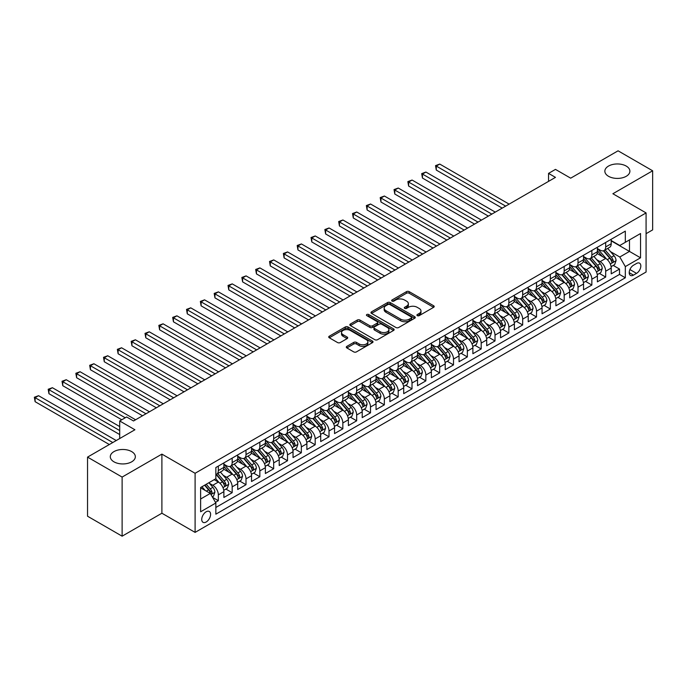 <?xml version="1.0" encoding="UTF-8"?>
<svg xmlns="http://www.w3.org/2000/svg" width="687" height="687" viewBox="0 0 687 687"><rect width="100%" height="100%" fill="white"/><g stroke="black" fill="none" stroke-linecap="round" stroke-linejoin="round"><path stroke-width="1.03" d="M417.31 315.651A1.348 0.773 0 0 0 419.207 315.651L433.634 307.321A1.924 1.108 0 0 0 434.201 306.531A1.924 1.108 0 0 0 433.634 305.749L409.194 291.64A1.924 1.108 0 0 0 406.481 291.64L392.054 299.97A1.348 0.773 0 0 0 391.659 300.52A1.348 0.773 0 0 0 392.054 301.069A1.348 0.773 0 0 0 393.952 301.069L395.815 299.987A6.149 3.547 0 0 1 404.506 299.987L406.549 301.164A6.149 3.547 0 0 1 408.344 303.671A6.149 3.547 0 0 1 406.549 306.179L404.677 307.261A1.348 0.773 0 0 0 404.282 307.81A1.348 0.773 0 0 0 404.677 308.36A1.348 0.773 0 0 0 406.584 308.36L408.447 307.278A6.149 3.547 0 0 1 417.138 307.278L419.173 308.454A6.149 3.547 0 0 1 420.976 310.962A6.149 3.547 0 0 1 419.173 313.47L417.31 314.552A1.348 0.773 0 0 0 416.915 315.101A1.348 0.773 0 0 0 417.31 315.651L417.31 314.552M131.672 451.599A12.521 7.231 0 0 0 118.027 450.037A12.521 7.231 0 0 0 110.298 456.709A12.521 7.231 0 0 0 113.965 461.827A12.521 7.231 0 0 0 127.61 463.39A12.521 7.231 0 0 0 135.339 456.709A12.521 7.231 0 0 0 131.672 451.599M626.226 166.074A12.521 7.231 0 0 0 612.581 164.502A12.521 7.231 0 0 0 604.852 171.183A12.521 7.231 0 0 0 608.519 176.293A12.521 7.231 0 0 0 622.164 177.864A12.521 7.231 0 0 0 629.893 171.183A12.521 7.231 0 0 0 626.226 166.074M206.169 522.008A6.26 3.615 120 0 0 210.256 516.487A6.26 3.615 120 0 0 209.295 511.472A6.26 3.615 120 0 0 206.169 511.781A6.26 3.615 120 0 0 202.072 517.302A6.26 3.615 120 0 0 203.034 522.318A6.26 3.615 120 0 0 206.169 522.008M346.866 346.36A1.924 1.108 0 0 0 346.308 347.141A1.924 1.108 0 0 0 346.866 347.931L353.728 351.89A1.924 1.108 0 0 0 356.441 351.89L372.466 342.633A1.924 1.108 0 0 0 373.024 341.851A1.924 1.108 0 0 0 372.466 341.07L348.026 326.96A1.924 1.108 0 0 0 345.303 326.96L329.279 336.209A1.924 1.108 0 0 0 328.721 336.991A1.924 1.108 0 0 0 329.279 337.772L337.566 342.555A1.924 1.108 0 0 0 340.28 342.555L347.141 338.597A1.924 1.108 0 0 0 347.699 337.815A1.924 1.108 0 0 0 347.141 337.034L343.028 334.663A5.135 2.963 0 0 1 341.525 332.56A5.135 2.963 0 0 1 344.702 329.82A5.135 2.963 0 0 1 350.293 330.464L366.386 339.756A5.135 2.963 0 0 1 367.888 341.851A5.135 2.963 0 0 1 364.72 344.591A5.135 2.963 0 0 1 359.121 343.947L356.441 342.401A1.924 1.108 0 0 0 353.728 342.401L346.866 346.36L346.866 347.931M646.081 233.683L652.65 229.887L652.65 170.788L618.068 150.814L570.682 178.173L555.465 169.388L548.552 173.382L555.465 177.375L133.536 420.968L126.623 416.975L119.701 420.968L119.701 438.546M122.123 477.079L122.123 536.186L161.9 513.223L161.9 454.116L122.123 477.079L87.541 457.113L134.918 429.761L119.701 420.968M161.9 454.116L195.099 473.283L646.081 212.918L646.081 272.018L195.099 532.391L195.099 473.283M652.65 170.788L612.881 193.743L646.081 212.918M395.952 327.51A1.924 1.108 0 0 0 398.675 327.51L414.69 318.253A1.924 1.108 0 0 0 415.257 317.471A1.924 1.108 0 0 0 414.69 316.69L390.25 302.572A1.924 1.108 0 0 0 387.537 302.572L371.512 311.829A1.924 1.108 0 0 0 370.954 312.611A1.924 1.108 0 0 0 371.512 313.392L395.952 327.51M367.365 315.943A1.348 0.773 0 0 1 368.73 316.132L393.557 330.464L377.558 339.696A1.924 1.108 0 0 1 374.836 339.696L350.396 325.586L357.257 321.653L357.257 320.056L350.396 324.015A1.924 1.108 0 0 0 349.838 324.805A1.924 1.108 0 0 0 350.396 325.586L350.396 324.015M357.257 321.653A1.924 1.108 0 0 1 359.971 321.653L359.971 320.056A1.924 1.108 0 0 0 357.257 320.056M359.971 320.056L369.881 325.784A1.924 1.108 0 0 0 372.603 325.784L377.146 323.156A1.924 1.108 0 0 0 377.713 322.375A1.924 1.108 0 0 0 377.146 321.585L366.832 315.625A1.348 0.773 0 0 1 366.437 315.084A1.348 0.773 0 0 1 367.262 314.363A1.348 0.773 0 0 1 368.73 314.534L393.582 328.875A1.924 1.108 0 0 1 394.14 329.666A1.924 1.108 0 0 1 393.582 330.447L393.582 328.875M122.123 536.186L87.541 516.212L87.541 457.113M215.469 502.343L218.337 500.686L212.601 497.371M209.329 483.262L212.807 485.262A7.823 4.517 60 0 1 218.337 494.855L223.876 491.66L223.876 497.482L232.172 492.691L225.877 489.058M223.163 475.275L226.641 477.276A7.823 4.517 60 0 1 232.172 486.868L237.711 483.665L237.711 489.496L246.006 484.704L239.711 481.072M236.998 467.289L240.476 469.29A7.823 4.517 60 0 1 246.006 478.873L251.536 475.679L251.536 481.51L259.841 476.718L253.546 473.085M250.832 459.302L254.31 461.303A7.823 4.517 60 0 1 259.841 470.887L265.371 467.692L265.371 473.523L273.675 468.732L267.38 465.099M264.667 451.316L268.145 453.317A7.823 4.517 60 0 1 273.675 462.901L279.205 459.706L279.205 465.537L287.51 460.745L281.215 457.113M278.501 443.33L281.971 445.331A7.823 4.517 60 0 1 287.51 454.914L293.04 451.72L293.04 457.551L301.344 452.759L295.049 449.126M292.336 435.343L295.805 437.344A7.823 4.517 60 0 1 301.344 446.928L306.874 443.733L306.874 449.564L315.178 444.772L308.884 441.14M306.17 427.357L309.639 429.358A7.823 4.517 60 0 1 315.178 438.941L320.709 435.747L320.709 441.578L329.013 436.786L322.718 433.154M320.005 419.371L323.474 421.371A7.823 4.517 60 0 1 329.013 430.955L334.543 427.761L334.543 433.591L342.839 428.8L336.553 425.167M333.839 411.376L337.308 413.385A7.823 4.517 60 0 1 342.839 422.969L348.378 419.774L348.378 425.605L356.673 420.813L350.379 417.181M347.674 403.389L351.143 405.399A7.823 4.517 60 0 1 356.673 414.982L362.212 411.788L362.212 417.619L370.508 412.827L364.213 409.194M361.499 395.403L364.977 397.412A7.823 4.517 60 0 1 370.508 406.996L376.047 403.801L376.047 409.632L384.342 404.841L378.048 401.208M375.334 387.416L378.812 389.426A7.823 4.517 60 0 1 384.342 399.01L389.881 395.815L389.881 401.646L398.177 396.854L391.882 393.222M389.168 379.43L392.646 381.44A7.823 4.517 60 0 1 398.177 391.023L403.716 387.829L403.716 393.66L412.011 388.868L405.716 385.235M403.003 371.444L406.481 373.453A7.823 4.517 60 0 1 412.011 383.037L417.541 379.842L417.541 385.673L425.846 380.881L419.551 377.249M416.837 363.457L420.315 365.467A7.823 4.517 60 0 1 425.846 375.05L431.376 371.856L431.376 377.687L439.68 372.895L433.385 369.254M430.672 355.471L434.15 357.48A7.823 4.517 60 0 1 439.68 367.064L445.21 363.87L445.21 369.7L453.514 364.909L447.22 361.268M444.506 347.485L447.976 349.494A7.823 4.517 60 0 1 453.514 359.078L459.045 355.883L459.045 361.714L467.349 356.922L461.054 353.281M458.341 339.498L461.81 341.499A7.823 4.517 60 0 1 467.349 351.091L472.879 347.897L472.879 353.728L481.183 348.927L474.889 345.295M472.175 331.512L475.644 333.513A7.823 4.517 60 0 1 481.183 343.105L486.714 339.902L486.714 345.733L495.018 340.941L488.723 337.308M486.01 323.525L489.479 325.526A7.823 4.517 60 0 1 495.018 335.11L500.548 331.915L500.548 337.746L508.852 332.955L502.558 329.322M499.844 315.539L503.313 317.54A7.823 4.517 60 0 1 508.852 327.124L514.383 323.929L514.383 329.76L522.678 324.968L516.384 321.336M513.678 307.553L517.148 309.554A7.823 4.517 60 0 1 522.678 319.137L528.217 315.943L528.217 321.774L536.513 316.982L530.218 313.349M527.513 299.566L530.982 301.567A7.823 4.517 60 0 1 536.513 311.151L542.052 307.956L542.052 313.787L550.347 308.995L544.052 305.363M541.339 291.58L544.817 293.581A7.823 4.517 60 0 1 550.347 303.165L555.886 299.97L555.886 305.801L564.182 301.009L557.887 297.377M555.173 283.594L558.651 285.594A7.823 4.517 60 0 1 564.182 295.178L569.721 291.984L569.721 297.815L578.016 293.023L571.721 289.39M569.008 275.607L572.486 277.608A7.823 4.517 60 0 1 578.016 287.192L583.546 283.997L583.546 289.828L591.851 285.036L585.556 281.404M582.842 267.612L586.32 269.622A7.823 4.517 60 0 1 591.851 279.205L597.381 276.011L597.381 281.842L605.685 277.05L605.685 271.219A7.823 4.517 -120 0 0 600.155 261.635L596.677 259.626M599.39 273.417L605.685 277.05M223.876 491.66A7.823 4.517 -120 0 0 218.337 482.068L214.189 479.672M237.711 483.665A7.823 4.517 -120 0 0 232.172 474.082L223.618 469.144M251.536 475.679A7.823 4.517 -120 0 0 246.006 466.095L237.453 461.157M265.371 467.692A7.823 4.517 -120 0 0 259.841 458.109L251.287 453.171M279.205 459.706A7.823 4.517 -120 0 0 273.675 450.122L265.122 445.185M293.04 451.72A7.823 4.517 -120 0 0 287.51 442.136L278.956 437.198M306.874 443.733A7.823 4.517 -120 0 0 301.344 434.15L292.782 429.212M320.709 435.747A7.823 4.517 -120 0 0 315.178 426.163L306.617 421.225M334.543 427.761A7.823 4.517 -120 0 0 329.013 418.177L320.451 413.239M348.378 419.774A7.823 4.517 -120 0 0 342.839 410.191L334.286 405.253M362.212 411.788A7.823 4.517 -120 0 0 356.673 402.204L348.12 397.266M376.047 403.801A7.823 4.517 -120 0 0 370.508 394.218L361.955 389.28M389.881 395.815A7.823 4.517 -120 0 0 384.342 386.231L375.789 381.294M403.716 387.829A7.823 4.517 -120 0 0 398.177 378.245L389.623 373.307M417.541 379.842A7.823 4.517 -120 0 0 412.011 370.259L403.458 365.321M431.376 371.856A7.823 4.517 -120 0 0 425.846 362.272L417.292 357.326M445.21 363.87A7.823 4.517 -120 0 0 439.68 354.286L431.127 349.339M459.045 355.883A7.823 4.517 -120 0 0 453.514 346.3L444.961 341.353M472.879 347.897A7.823 4.517 -120 0 0 467.349 338.305L458.796 333.367M486.714 339.902A7.823 4.517 -120 0 0 481.183 330.318L472.622 325.38M500.548 331.915A7.823 4.517 -120 0 0 495.018 322.332L486.456 317.394M514.383 323.929A7.823 4.517 -120 0 0 508.852 314.345L500.291 309.408M528.217 315.943A7.823 4.517 -120 0 0 522.678 306.359L514.125 301.421M542.052 307.956A7.823 4.517 -120 0 0 536.513 298.373L527.959 293.435M555.886 299.97A7.823 4.517 -120 0 0 550.347 290.386L541.794 285.448M569.721 291.984A7.823 4.517 -120 0 0 564.182 282.4L555.628 277.462M583.546 283.997A7.823 4.517 -120 0 0 578.016 274.414L569.463 269.476M597.381 276.011A7.823 4.517 -120 0 0 591.851 266.427L583.297 261.489M636.531 263.473L633.491 265.225A6.063 3.504 120 0 0 629.532 270.575A6.063 3.504 120 0 0 630.46 275.435A6.063 3.504 120 0 0 633.491 275.135L636.531 273.374A6.063 3.504 120 0 0 640.499 268.033A6.063 3.504 120 0 0 639.563 263.173A6.063 3.504 120 0 0 636.531 263.473M200.63 499.002L210.316 493.412L215.847 502.996L215.847 514.177L625.325 277.771L625.325 266.59L619.794 257.007L610.511 251.64M215.847 502.996L200.63 511.781L200.63 487.504L215.847 478.719L215.847 467.538L625.325 231.124L625.325 242.305L640.542 233.52L640.542 257.805L625.325 266.59M223.876 464.18L226.641 465.777A7.823 4.517 60 0 0 230.549 466.164L236.088 462.969A7.823 4.517 -120 0 0 237.711 459.388L237.711 454.914M237.711 456.194L240.476 457.791A7.823 4.517 60 0 0 244.383 458.177L249.922 454.983A7.823 4.517 -120 0 0 251.536 451.402L251.536 446.928M251.536 448.207L254.31 449.805A7.823 4.517 60 0 0 258.218 450.191L263.756 446.997A7.823 4.517 -120 0 0 265.371 443.416L265.371 438.941M265.371 440.221L268.145 441.818A7.823 4.517 60 0 0 272.052 442.205L277.591 439.01A7.823 4.517 -120 0 0 279.205 435.429L279.205 430.955M279.205 432.235L281.971 433.832A7.823 4.517 60 0 0 285.886 434.218L291.417 431.024A7.823 4.517 -120 0 0 293.04 427.443L293.04 422.969M293.04 424.248L295.805 425.846A7.823 4.517 60 0 0 299.721 426.232L305.251 423.037A7.823 4.517 -120 0 0 306.874 419.456L306.874 414.982M306.874 416.262L309.639 417.859A7.823 4.517 60 0 0 313.555 418.246L319.086 415.051A7.823 4.517 -120 0 0 320.709 411.47L320.709 406.996M320.709 408.276L323.474 409.873A7.823 4.517 60 0 0 327.39 410.259L332.92 407.065A7.823 4.517 -120 0 0 334.543 403.484L334.543 399.01M334.543 400.289L337.308 401.886A7.823 4.517 60 0 0 341.224 402.273L346.755 399.078A7.823 4.517 -120 0 0 348.378 395.497L348.378 391.023M348.378 392.303L351.143 393.9A7.823 4.517 60 0 0 355.059 394.286L360.589 391.092A7.823 4.517 -120 0 0 362.212 387.511L362.212 383.037M362.212 384.316L364.977 385.914A7.823 4.517 60 0 0 368.893 386.3L374.424 383.106A7.823 4.517 -120 0 0 376.047 379.525L376.047 375.05M376.047 376.33L378.812 377.927A7.823 4.517 60 0 0 382.728 378.314L388.258 375.119A7.823 4.517 -120 0 0 389.881 371.53L389.881 367.064M389.881 368.335L392.646 369.932A7.823 4.517 60 0 0 396.554 370.327L402.093 367.133A7.823 4.517 -120 0 0 403.716 363.543L403.716 359.078M403.716 360.349L406.481 361.946A7.823 4.517 60 0 0 410.388 362.341L415.927 359.146A7.823 4.517 -120 0 0 417.541 355.557L417.541 351.091M417.541 352.362L420.315 353.96A7.823 4.517 60 0 0 424.223 354.346L429.761 351.151A7.823 4.517 -120 0 0 431.376 347.57L431.376 343.096M431.376 344.376L434.15 345.973A7.823 4.517 60 0 0 438.057 346.36L443.596 343.165A7.823 4.517 -120 0 0 445.21 339.584L445.21 335.11M445.21 336.39L447.976 337.987A7.823 4.517 60 0 0 451.891 338.373L457.422 335.179A7.823 4.517 -120 0 0 459.045 331.598L459.045 327.124M459.045 328.403L461.81 330A7.823 4.517 60 0 0 465.726 330.387L471.256 327.192A7.823 4.517 -120 0 0 472.879 323.611L472.879 319.137M472.879 320.417L475.644 322.014A7.823 4.517 60 0 0 479.56 322.401L485.091 319.206A7.823 4.517 -120 0 0 486.714 315.625L486.714 311.151M486.714 312.43L489.479 314.028A7.823 4.517 60 0 0 493.395 314.414L498.925 311.22A7.823 4.517 -120 0 0 500.548 307.639L500.548 303.165M500.548 304.444L503.313 306.041A7.823 4.517 60 0 0 507.229 306.428L512.76 303.233A7.823 4.517 -120 0 0 514.383 299.652L514.383 295.178M514.383 296.458L517.148 298.055A7.823 4.517 60 0 0 521.064 298.441L526.594 295.247A7.823 4.517 -120 0 0 528.217 291.666L528.217 287.192M528.217 288.471L530.982 290.069A7.823 4.517 60 0 0 534.898 290.455L540.429 287.26A7.823 4.517 -120 0 0 542.052 283.679L542.052 279.205M542.052 280.485L544.817 282.082A7.823 4.517 60 0 0 548.733 282.469L554.263 279.274A7.823 4.517 -120 0 0 555.886 275.693L555.886 271.219M555.886 272.499L558.651 274.096A7.823 4.517 60 0 0 562.559 274.482L568.097 271.288A7.823 4.517 -120 0 0 569.721 267.707L569.721 263.233M569.721 264.512L572.486 266.109A7.823 4.517 60 0 0 576.393 266.496L581.932 263.301A7.823 4.517 -120 0 0 583.546 259.72L583.546 255.246M583.546 256.526L586.32 258.123A7.823 4.517 60 0 0 590.227 258.51L595.766 255.315A7.823 4.517 -120 0 0 597.381 251.734L597.381 247.26M215.847 507.47L619.519 274.414L619.519 269.064L611.215 273.855L611.215 268.024A7.823 4.517 -120 0 0 605.685 258.441L597.132 253.503M597.381 248.539L600.155 250.137A7.823 4.517 -120 0 0 604.062 250.523A7.823 4.517 -120 0 0 605.685 246.942L605.685 242.468M604.062 250.523L609.601 247.329A7.823 4.517 -120 0 0 611.215 243.748L611.215 239.274M218.337 466.095L218.337 470.569A7.823 4.517 60 0 1 216.714 474.15A7.823 4.517 60 0 1 215.847 474.468M216.714 474.15L222.253 470.956A7.823 4.517 -120 0 0 223.876 467.375L223.876 462.901M232.172 458.109L232.172 462.583A7.823 4.517 60 0 1 230.549 466.164M246.006 450.122L246.006 454.596A7.823 4.517 60 0 1 244.383 458.177M259.841 442.136L259.841 446.61A7.823 4.517 60 0 1 258.218 450.191M273.675 434.15L273.675 438.624A7.823 4.517 60 0 1 272.052 442.205M287.51 426.163L287.51 430.637A7.823 4.517 60 0 1 285.886 434.218M301.344 418.177L301.344 422.651A7.823 4.517 60 0 1 299.721 426.232M315.178 410.191L315.178 414.665A7.823 4.517 60 0 1 313.555 418.246M329.013 402.204L329.013 406.678A7.823 4.517 60 0 1 327.39 410.259M342.839 394.218L342.839 398.692A7.823 4.517 60 0 1 341.224 402.273M356.673 386.231L356.673 390.705A7.823 4.517 60 0 1 355.059 394.286M370.508 378.245L370.508 382.719A7.823 4.517 60 0 1 368.893 386.3M384.342 370.259L384.342 374.724A7.823 4.517 60 0 1 382.728 378.314M398.177 362.272L398.177 366.738A7.823 4.517 60 0 1 396.554 370.327M412.011 354.286L412.011 358.751A7.823 4.517 60 0 1 410.388 362.341M425.846 346.291L425.846 350.765A7.823 4.517 60 0 1 424.223 354.346M439.68 338.305L439.68 342.779A7.823 4.517 60 0 1 438.057 346.36M453.514 330.318L453.514 334.792A7.823 4.517 60 0 1 451.891 338.373M467.349 322.332L467.349 326.806A7.823 4.517 60 0 1 465.726 330.387M481.183 314.345L481.183 318.82A7.823 4.517 60 0 1 479.56 322.401M495.018 306.359L495.018 310.833A7.823 4.517 60 0 1 493.395 314.414M508.852 298.373L508.852 302.847A7.823 4.517 60 0 1 507.229 306.428M522.678 290.386L522.678 294.86A7.823 4.517 60 0 1 521.064 298.441M536.513 282.4L536.513 286.874A7.823 4.517 60 0 1 534.898 290.455M550.347 274.414L550.347 278.888A7.823 4.517 60 0 1 548.733 282.469M564.182 266.427L564.182 270.901A7.823 4.517 60 0 1 562.559 274.482M578.016 258.441L578.016 262.915A7.823 4.517 60 0 1 576.393 266.496M591.851 250.454L591.851 254.929A7.823 4.517 60 0 1 590.227 258.51M591.851 279.205L591.851 285.036M578.016 287.192L578.016 293.023M564.182 295.178L564.182 301.009M550.347 303.165L550.347 308.995M536.513 311.151L536.513 316.982M522.678 319.137L522.678 324.968M508.852 327.124L508.852 332.955M495.018 335.11L495.018 340.941M481.183 343.105L481.183 348.927M467.349 351.091L467.349 356.922M453.514 359.078L453.514 364.909M439.68 367.064L439.68 372.895M425.846 375.05L425.846 380.881M412.011 383.037L412.011 388.868M398.177 391.023L398.177 396.854M384.342 399.01L384.342 404.841M370.508 406.996L370.508 412.827M356.673 414.982L356.673 420.813M342.839 422.969L342.839 428.8M329.013 430.955L329.013 436.786M315.178 438.941L315.178 444.772M301.344 446.928L301.344 452.759M287.51 454.914L287.51 460.745M273.675 462.901L273.675 468.732M259.841 470.887L259.841 476.718M246.006 478.873L246.006 484.704M232.172 486.868L232.172 492.691M218.337 494.855L218.337 500.686M210.316 493.412L200.63 487.822M619.794 257.007L629.481 251.408L629.481 239.909L640.542 233.52M611.215 240.871L640.542 257.805M611.215 240.553L619.794 245.499L625.325 242.305M161.9 513.223L195.099 532.391M548.552 173.382L548.552 181.368M613.225 265.431L619.519 269.064M619.519 274.414L625.325 277.771M417.842 315.84L419.173 315.067A6.149 3.547 0 0 0 420.976 312.559L420.976 310.962M408.344 303.671L408.344 305.268A6.149 3.547 0 0 1 406.549 307.776L405.218 308.549M433.609 307.338L409.194 293.237A1.924 1.108 0 0 0 406.481 293.237L392.586 301.258M414.665 318.27L390.25 304.169A1.924 1.108 0 0 0 387.537 304.169L371.538 313.409M411.298 318.021A1.348 0.773 0 0 0 411.693 317.471A1.348 0.773 0 0 0 411.298 316.922L389.847 304.539A1.348 0.773 0 0 0 387.94 304.539L385.974 305.672A6.149 3.547 0 0 0 384.17 308.18A6.149 3.547 0 0 0 385.974 310.687L400.641 319.154A6.149 3.547 0 0 0 409.332 319.154L411.298 318.021L411.298 319.618A1.348 0.773 0 0 0 411.693 319.069L411.693 317.471M384.17 308.18L384.17 309.777A6.149 3.547 0 0 0 385.974 312.284L385.974 310.687M411.298 319.618L409.332 320.752A6.149 3.547 0 0 1 400.641 320.752L385.974 312.284M359.971 321.653L369.881 327.381A1.924 1.108 0 0 0 372.603 327.381L377.146 324.753A1.924 1.108 0 0 0 377.713 323.972L377.713 322.375M380.169 331.718A5.135 2.963 0 0 0 385.768 332.362A5.135 2.963 0 0 0 388.936 329.623A5.135 2.963 0 0 0 387.434 327.527L381.766 324.255A1.924 1.108 0 0 0 379.052 324.255L374.501 326.883A1.924 1.108 0 0 0 373.934 327.665A1.924 1.108 0 0 0 374.501 328.446L380.169 331.718L380.169 333.315A5.135 2.963 0 0 0 385.768 333.959A5.135 2.963 0 0 0 388.936 331.22L388.936 329.623M373.934 327.665L373.934 329.262A1.924 1.108 0 0 0 374.501 330.043L374.501 328.446M380.169 333.315L374.501 330.043M367.888 341.851L367.888 343.448A5.135 2.963 0 0 1 364.72 346.188A5.135 2.963 0 0 1 359.121 345.544L356.441 343.998A1.924 1.108 0 0 0 353.728 343.998L346.892 347.94M341.525 332.56L341.525 334.157A5.135 2.963 0 0 0 343.028 336.261L343.028 334.663M347.115 338.614L343.028 336.261M372.44 342.65L348.026 328.558A1.924 1.108 0 0 0 345.303 328.558L329.305 337.789L329.279 336.209M611.104 266.65L614.676 264.589L616.059 260.596A5.187 2.997 -120 0 0 614.041 255.727L607.72 248.411M606.449 258.947L598.961 250.266A14.968 8.639 -120 0 0 597.381 248.625M602.344 256.509L598.154 251.657A12.426 7.171 -120 0 0 597.381 250.824M509.127 204.133L439.749 164.073L436.288 166.074L436.288 170.067L502.206 208.127M603.358 250.807L609.755 258.2A5.187 2.997 60 0 1 611.602 261.773C612.383 262.82 612.933 262.503 613.259 260.82A5.187 2.997 -120 0 0 611.413 257.247L605.092 249.931M603.736 250.678L610.606 258.638A2.645 1.529 60 0 1 611.267 259.669L613.259 260.82M611.602 261.773L611.98 262.391M436.288 170.067L435.532 165.636L505.666 206.126M435.532 165.636L439.749 164.073M597.269 274.637L600.842 272.576L602.224 268.583A5.187 2.997 -120 0 0 600.206 263.714L593.886 256.397M592.623 266.934L585.126 258.252A14.968 8.639 -120 0 0 583.546 256.612M588.51 264.495L584.319 259.643A12.426 7.171 -120 0 0 583.546 258.81M495.293 212.12L425.914 172.059L422.453 174.06L422.453 178.053L488.371 216.113M589.523 258.793L595.921 266.195A5.187 2.997 60 0 1 597.767 269.759C598.549 270.807 599.098 270.489 599.425 268.806A5.187 2.997 -120 0 0 597.578 265.234L591.258 257.917M589.901 258.673L596.771 266.625A2.645 1.529 60 0 1 597.432 267.655L599.425 268.806M597.767 269.759L598.145 270.377M422.453 178.053L421.698 173.622L491.832 214.112M421.698 173.622L425.914 172.059M583.435 282.632L587.007 280.562L588.39 276.569A5.187 2.997 -120 0 0 586.372 271.7L580.051 264.383M578.789 274.92L571.292 266.238A14.968 8.639 -120 0 0 569.721 264.598M574.676 272.481L570.485 267.629A12.426 7.171 -120 0 0 569.721 266.796M481.458 220.106L412.08 180.046L408.619 182.046L408.619 186.04L474.537 224.099M575.689 266.779L582.087 274.182A5.187 2.997 60 0 1 583.933 277.746C584.714 278.793 585.264 278.475 585.59 276.792A5.187 2.997 -120 0 0 583.744 273.22L577.423 265.903M576.067 266.659L582.937 274.611A2.645 1.529 60 0 1 583.598 275.642L585.59 276.792M583.933 277.746L584.311 278.364M408.619 186.04L407.863 181.608L477.997 222.099M407.863 181.608L412.08 180.046M569.6 290.618L573.173 288.549L574.555 284.555A5.187 2.997 -120 0 0 572.537 279.686L566.217 272.37M564.954 282.907L557.458 274.225A14.968 8.639 -120 0 0 555.886 272.584M560.841 280.468L556.65 275.616A12.426 7.171 -120 0 0 555.886 274.783M467.624 228.093L398.245 188.032L394.785 190.033L394.785 194.026L460.702 232.086M561.854 274.766L568.252 282.168A5.187 2.997 60 0 1 570.098 285.74C570.88 286.78 571.429 286.462 571.756 284.779A5.187 2.997 -120 0 0 569.909 281.206L563.589 273.89M562.232 274.645L569.102 282.597A2.645 1.529 60 0 1 569.772 283.628L571.756 284.779M570.098 285.74L570.476 286.35M394.785 194.026L394.029 189.595L464.163 230.085M394.029 189.595L398.245 188.032M555.766 298.605L559.338 296.535L560.721 292.542A5.187 2.997 -120 0 0 558.703 287.673L552.382 280.356M551.12 290.893L543.623 282.211A14.968 8.639 -120 0 0 542.052 280.571M547.007 288.454L542.816 283.602A12.426 7.171 -120 0 0 542.052 282.769M453.789 236.079L384.411 196.027L380.959 198.019L380.959 202.012L446.876 240.072M548.02 282.752L554.418 290.154A5.187 2.997 60 0 1 556.264 293.727C557.045 294.766 557.595 294.448 557.921 292.765A5.187 2.997 -120 0 0 556.075 289.193L549.755 281.876M548.398 282.632L555.268 290.584A2.645 1.529 60 0 1 555.938 291.614L557.921 292.765M556.264 293.727L556.642 294.337M380.959 202.012L380.194 197.581L450.328 238.071M380.194 197.581L384.411 196.027M541.931 306.591L545.504 304.521L546.886 300.528A5.187 2.997 -120 0 0 544.868 295.659L538.548 288.342M537.286 298.879L529.789 290.197A14.968 8.639 -120 0 0 528.217 288.557M533.172 296.449L528.981 291.589A12.426 7.171 -120 0 0 528.217 290.756M439.955 244.065L370.576 204.013L367.124 206.006L367.124 209.999L433.042 248.059M534.194 290.738L540.583 298.141A5.187 2.997 60 0 1 542.429 301.713C543.211 302.752 543.761 302.435 544.095 300.751A5.187 2.997 -120 0 0 542.241 297.179L535.92 289.862M534.563 290.618L541.433 298.57A2.645 1.529 60 0 1 542.103 299.601L544.095 300.751M542.429 301.713L542.807 302.323M367.124 209.999L366.36 205.568L436.494 246.058M366.36 205.568L370.576 204.013M528.097 314.577L531.678 312.508L533.06 308.515A5.187 2.997 -120 0 0 531.034 303.645L524.713 296.329M523.451 306.866L515.954 298.192A14.968 8.639 -120 0 0 514.383 296.544M519.338 304.435L515.147 299.575A12.426 7.171 -120 0 0 514.383 298.742M426.12 252.052L356.742 212L353.29 213.992L353.29 217.985L419.207 256.045M520.36 298.725L526.749 306.127A5.187 2.997 60 0 1 528.595 309.7C529.376 310.739 529.926 310.421 530.261 308.738A5.187 2.997 -120 0 0 528.406 305.165L522.086 297.849M520.729 298.605L527.599 306.557A2.645 1.529 60 0 1 528.269 307.587L530.261 308.738M528.595 309.7L528.973 310.309M353.29 217.985L352.525 213.554L422.66 254.044M352.525 213.554L356.742 212M514.262 322.564L517.843 320.494L519.226 316.501A5.187 2.997 -120 0 0 517.208 311.64L510.879 304.315M509.617 314.852L502.12 306.179A14.968 8.639 -120 0 0 500.548 304.53M505.503 312.422L501.312 307.561A12.426 7.171 -120 0 0 500.548 306.728M412.286 260.038L342.916 219.986L339.455 221.978L339.455 225.971L405.373 264.031M506.525 306.711L512.914 314.114A5.187 2.997 60 0 1 514.761 317.686C515.542 318.725 516.1 318.407 516.426 316.724A5.187 2.997 -120 0 0 514.572 313.152L508.251 305.835M506.894 306.591L513.764 314.543A2.645 1.529 60 0 1 514.434 315.573L516.426 316.724M514.761 317.686L515.138 318.296M339.455 225.971L338.691 221.54L408.825 262.03M338.691 221.54L342.916 219.986M500.428 330.55L504.009 328.489L505.392 324.487A5.187 2.997 -120 0 0 503.373 319.627L497.053 312.302M495.782 322.838L488.285 314.165A14.968 8.639 -120 0 0 486.714 312.516M491.669 320.408L487.478 315.548A12.426 7.171 -120 0 0 486.714 314.715M398.451 268.024L329.082 227.972L325.621 229.965L325.621 233.958L391.538 272.018M492.691 314.698L499.08 322.1A5.187 2.997 60 0 1 500.926 325.672C501.708 326.711 502.266 326.394 502.592 324.711A5.187 2.997 -120 0 0 500.746 321.138L494.425 313.822M493.068 314.577L499.93 322.529A2.645 1.529 60 0 1 500.6 323.56L502.592 324.711M500.926 325.672L501.304 326.282M325.621 233.958L324.857 229.527L394.999 270.017M324.857 229.527L329.082 227.972M486.594 338.536L490.174 336.475L491.557 332.474A5.187 2.997 -120 0 0 489.539 327.613L483.219 320.288M481.948 330.825L474.451 322.151A14.968 8.639 -120 0 0 472.879 320.503M477.834 328.395L473.644 323.534A12.426 7.171 -120 0 0 472.879 322.701M384.617 276.011L315.247 235.959L311.786 237.951L311.786 241.944L377.704 280.004M478.856 322.684L485.245 330.086A5.187 2.997 60 0 1 487.1 333.659C487.873 334.698 488.431 334.38 488.758 332.697A5.187 2.997 -120 0 0 486.911 329.125L480.591 321.808M479.234 322.564L486.104 330.516A2.645 1.529 60 0 1 486.765 331.546L488.758 332.697M487.1 333.659L487.469 334.268M311.786 241.944L311.022 237.513L381.165 278.012M311.022 237.513L315.247 235.959M472.768 346.523L476.34 344.462L477.723 340.469A5.187 2.997 -120 0 0 475.705 335.6L469.384 328.283M468.113 338.811L460.616 330.138A14.968 8.639 -120 0 0 459.045 328.489M464.008 336.381L459.809 331.529A12.426 7.171 -120 0 0 459.045 330.687M370.782 283.997L301.413 243.945L297.952 245.937L297.952 249.931L363.87 287.99M465.022 330.67L471.411 338.073A5.187 2.997 60 0 1 473.266 341.645C474.039 342.684 474.597 342.366 474.923 340.683A5.187 2.997 -120 0 0 473.077 337.111L466.756 329.794M465.4 330.55L472.27 338.502A2.645 1.529 60 0 1 472.931 339.533L474.923 340.683M473.266 341.645L473.644 342.255M297.952 249.931L297.188 245.499L367.33 285.998M297.188 245.499L301.413 243.945M458.933 354.509L462.506 352.448L463.888 348.455A5.187 2.997 -120 0 0 461.87 343.586L455.55 336.269M454.279 346.798L446.782 338.124A14.968 8.639 -120 0 0 445.21 336.475M450.174 344.367L445.975 339.515A12.426 7.171 -120 0 0 445.21 338.674M356.957 291.984L287.578 251.931L284.117 253.924L284.117 257.917L350.035 295.977M451.187 338.657L457.576 346.059A5.187 2.997 60 0 1 459.431 349.631C460.204 350.671 460.762 350.353 461.089 348.67A5.187 2.997 -120 0 0 459.242 345.097L452.922 337.781M451.565 338.536L458.435 346.488A2.645 1.529 60 0 1 459.096 347.528L461.089 348.67M459.431 349.631L459.809 350.25M284.117 257.917L283.362 253.486L353.496 293.984M283.362 253.486L287.578 251.931M445.099 362.496L448.671 360.435L450.054 356.441A5.187 2.997 -120 0 0 448.036 351.572L441.715 344.256M440.444 354.784L432.956 346.111A14.968 8.639 -120 0 0 431.376 344.462M436.339 352.354L432.14 347.502A12.426 7.171 -120 0 0 431.376 346.66M343.122 299.97L273.744 259.918L270.283 261.919L270.283 265.912L336.201 303.963M437.353 346.643L443.75 354.045A5.187 2.997 60 0 1 445.597 357.618C446.378 358.657 446.928 358.339 447.254 356.656A5.187 2.997 -120 0 0 445.408 353.092L439.087 345.767M437.731 346.523L444.601 354.475A2.645 1.529 60 0 1 445.262 355.514L447.254 356.656M445.597 357.618L445.975 358.236M270.283 265.912L269.527 261.472L339.661 301.971M269.527 261.472L273.744 259.918M431.264 370.482L434.837 368.421L436.219 364.428A5.187 2.997 -120 0 0 434.201 359.559L427.881 352.242M426.618 362.779L419.122 354.097A14.968 8.639 -120 0 0 417.541 352.448M422.505 360.34L418.314 355.488A12.426 7.171 -120 0 0 417.541 354.647M329.288 307.956L259.909 267.904L256.449 269.905L256.449 273.898L322.366 311.95M423.518 354.629L429.916 362.032A5.187 2.997 60 0 1 431.762 365.604C432.544 366.643 433.093 366.326 433.42 364.642A5.187 2.997 -120 0 0 431.573 361.079L425.253 353.753M423.896 354.509L430.766 362.461A2.645 1.529 60 0 1 431.427 363.5L433.42 364.642M431.762 365.604L432.14 366.223M256.449 273.898L255.693 269.459L325.827 309.957M255.693 269.459L259.909 267.904M417.43 378.468L421.002 376.407L422.385 372.414A5.187 2.997 -120 0 0 420.367 367.545L414.046 360.228M412.784 370.765L405.287 362.083A14.968 8.639 -120 0 0 403.716 360.435M408.671 368.326L404.48 363.475A12.426 7.171 -120 0 0 403.716 362.642M315.453 315.943L246.075 275.891L242.614 277.892L242.614 281.885L308.532 319.936M409.684 362.616L416.082 370.018A5.187 2.997 60 0 1 417.928 373.591C418.709 374.638 419.259 374.312 419.585 372.637A5.187 2.997 -120 0 0 417.739 369.065L411.419 361.74M410.062 362.496L416.932 370.448A2.645 1.529 60 0 1 417.593 371.487L419.585 372.637M417.928 373.591L418.306 374.209M242.614 281.885L241.858 277.445L311.992 317.944M241.858 277.445L246.075 275.891M403.595 386.455L407.168 384.394L408.55 380.4A5.187 2.997 -120 0 0 406.532 375.531L400.212 368.215M398.949 378.752L391.453 370.07A14.968 8.639 -120 0 0 389.881 368.421M394.836 376.313L390.645 371.461A12.426 7.171 -120 0 0 389.881 370.628M301.619 323.929L232.24 283.877L228.78 285.878L228.78 289.871L294.697 327.922M395.849 370.602L402.247 378.005A5.187 2.997 60 0 1 404.093 381.577C404.875 382.625 405.424 382.298 405.751 380.624A5.187 2.997 -120 0 0 403.904 377.051L397.584 369.735M396.227 370.482L403.097 378.434A2.645 1.529 60 0 1 403.767 379.473L405.751 380.624M404.093 381.577L404.471 382.195M228.78 289.871L228.024 285.44L298.158 325.93M228.024 285.44L232.24 283.877M389.761 394.441L393.333 392.38L394.716 388.387A5.187 2.997 -120 0 0 392.698 383.518L386.377 376.201M385.115 386.738L377.618 378.056A14.968 8.639 -120 0 0 376.047 376.407M381.002 384.299L376.811 379.447A12.426 7.171 -120 0 0 376.047 378.614M287.784 331.915L218.406 291.863L214.954 293.864L214.954 297.857L280.863 335.909M382.015 378.589L388.413 385.991A5.187 2.997 60 0 1 390.259 389.563C391.04 390.611 391.59 390.285 391.916 388.61A5.187 2.997 -120 0 0 390.07 385.038L383.75 377.721M382.393 378.468L389.263 386.429A2.645 1.529 60 0 1 389.933 387.459L391.916 388.61M390.259 389.563L390.637 390.182M214.954 297.857L214.189 293.426L284.324 333.916M214.189 293.426L218.406 291.863M375.926 402.427L379.499 400.366L380.881 396.373A5.187 2.997 -120 0 0 378.863 391.504L372.543 384.188M371.281 394.724L363.784 386.042A14.968 8.639 -120 0 0 362.212 384.402M367.167 392.286L362.976 387.434A12.426 7.171 -120 0 0 362.212 386.601M273.95 339.902L204.571 299.85L201.119 301.851L201.119 305.844L267.037 343.895M368.18 386.575L374.578 393.977A5.187 2.997 60 0 1 376.424 397.55C377.206 398.597 377.756 398.271 378.09 396.597A5.187 2.997 -120 0 0 376.236 393.024L369.915 385.708M368.558 386.455L375.428 394.415A2.645 1.529 60 0 1 376.098 395.446L378.09 396.597M376.424 397.55L376.802 398.168M201.119 305.844L200.355 301.413L270.489 341.903M200.355 301.413L204.571 299.85M362.092 410.414L365.664 408.353L367.056 404.36A5.187 2.997 -120 0 0 365.029 399.49L358.708 392.174M357.446 402.711L349.949 394.029A14.968 8.639 -120 0 0 348.378 392.389M353.333 400.272L349.142 395.42A12.426 7.171 -120 0 0 348.378 394.587M260.115 347.897L190.737 307.836L187.285 309.837L187.285 313.83L253.202 351.89M354.355 394.57L360.744 401.964A5.187 2.997 60 0 1 362.59 405.536C363.371 406.584 363.921 406.266 364.256 404.583A5.187 2.997 -120 0 0 362.401 401.01L356.081 393.694M354.724 394.441L361.594 402.402A2.645 1.529 60 0 1 362.264 403.432L364.256 404.583M362.59 405.536L362.968 406.154M187.285 313.83L186.52 309.399L256.655 349.889M186.52 309.399L190.737 307.836M348.257 418.4L351.838 416.339L353.221 412.346A5.187 2.997 -120 0 0 351.203 407.477L344.874 400.16M343.612 410.697L336.115 402.015A14.968 8.639 -120 0 0 334.543 400.375M339.498 408.258L335.308 403.406A12.426 7.171 -120 0 0 334.543 402.573M246.281 355.883L176.911 315.822L173.45 317.823L173.45 321.817L239.368 359.876M340.52 402.556L346.909 409.959A5.187 2.997 60 0 1 348.756 413.522C349.537 414.57 350.095 414.252 350.422 412.569A5.187 2.997 -120 0 0 348.567 408.997L342.246 401.68M340.889 402.436L347.759 410.388A2.645 1.529 60 0 1 348.429 411.419L350.422 412.569M348.756 413.522L349.133 414.141M173.45 321.817L172.686 317.385L242.82 357.875M172.686 317.385L176.911 315.822M334.423 426.395L338.004 424.326L339.387 420.332A5.187 2.997 -120 0 0 337.369 415.463L331.048 408.147M329.777 418.684L322.28 410.002A14.968 8.639 -120 0 0 320.709 408.361M325.664 416.245L321.473 411.393A12.426 7.171 -120 0 0 320.709 410.56M232.446 363.87L163.077 323.809L159.616 325.81L159.616 329.803L225.534 367.863M326.686 410.543L333.075 417.945A5.187 2.997 60 0 1 334.921 421.509C335.703 422.557 336.261 422.239 336.587 420.556A5.187 2.997 -120 0 0 334.741 416.983L328.412 409.667M327.064 410.422L333.925 418.374A2.645 1.529 60 0 1 334.595 419.405L336.587 420.556M334.921 421.509L335.299 422.127M159.616 329.803L158.852 325.372L228.994 365.862M158.852 325.372L163.077 323.809M320.589 434.382L324.17 432.312L325.552 428.319A5.187 2.997 -120 0 0 323.534 423.45L317.214 416.133M315.943 426.67L308.446 417.988A14.968 8.639 -120 0 0 306.874 416.348M311.829 424.231L307.639 419.379A12.426 7.171 -120 0 0 306.874 418.546M218.612 371.856L149.242 331.795L145.781 333.796L145.781 337.789L211.699 375.849M312.851 418.529L319.24 425.931A5.187 2.997 60 0 1 321.095 429.504C321.868 430.543 322.426 430.225 322.753 428.542A5.187 2.997 -120 0 0 320.906 424.97L314.586 417.653M313.229 418.409L320.099 426.361A2.645 1.529 60 0 1 320.76 427.391L322.753 428.542M321.095 429.504L321.464 430.114M145.781 337.789L145.017 333.358L215.16 373.848M145.017 333.358L149.242 331.795M306.763 442.368L310.335 440.298L311.718 436.305A5.187 2.997 -120 0 0 309.7 431.436L303.379 424.119M302.108 434.656L294.611 425.974A14.968 8.639 -120 0 0 293.04 424.334M298.003 432.217L293.804 427.366A12.426 7.171 -120 0 0 293.04 426.533M204.778 379.842L135.408 339.79L131.947 341.783L131.947 345.776L197.865 383.835M299.017 426.515L305.406 433.918A5.187 2.997 60 0 1 307.261 437.49C308.034 438.529 308.592 438.212 308.918 436.528A5.187 2.997 -120 0 0 307.072 432.956L300.751 425.639M299.395 426.395L306.265 434.347A2.645 1.529 60 0 1 306.926 435.378L308.918 436.528M307.261 437.49L307.639 438.1M131.947 345.776L131.183 341.345L201.325 381.835M131.183 341.345L135.408 339.79M292.928 450.354L296.501 448.285L297.883 444.291A5.187 2.997 -120 0 0 295.865 439.422L289.545 432.106M288.274 442.643L280.777 433.961A14.968 8.639 -120 0 0 279.205 432.321M284.169 440.204L279.97 435.352A12.426 7.171 -120 0 0 279.205 434.519M190.952 387.829L121.573 347.777L118.112 349.769L118.112 353.762L184.03 391.822M285.182 434.502L291.571 441.904A5.187 2.997 60 0 1 293.426 445.477C294.199 446.516 294.757 446.198 295.084 444.515A5.187 2.997 -120 0 0 293.237 440.942L286.917 433.626M285.56 434.382L292.43 442.334A2.645 1.529 60 0 1 293.091 443.364L295.084 444.515M293.426 445.477L293.804 446.086M118.112 353.762L117.357 349.331L187.491 389.821M117.357 349.331L121.573 347.777M279.094 458.341L282.666 456.271L284.049 452.278A5.187 2.997 -120 0 0 282.031 447.409L275.71 440.092M274.439 450.629L266.951 441.956A14.968 8.639 -120 0 0 265.371 440.307M270.334 448.199L266.135 443.338A12.426 7.171 -120 0 0 265.371 442.505M177.117 395.815L107.739 355.763L104.278 357.755L104.278 361.748L170.196 399.808M271.348 442.488L277.746 449.891A5.187 2.997 60 0 1 279.592 453.463C280.373 454.502 280.923 454.184 281.249 452.501A5.187 2.997 -120 0 0 279.403 448.929L273.082 441.612M271.726 442.368L278.596 450.32A2.645 1.529 60 0 1 279.257 451.35L281.249 452.501M279.592 453.463L279.97 454.073M104.278 361.748L103.522 357.317L173.656 397.807M103.522 357.317L107.739 355.763M265.259 466.327L268.832 464.257L270.214 460.264A5.187 2.997 -120 0 0 268.196 455.404L261.876 448.079M260.605 458.615L253.117 449.942A14.968 8.639 -120 0 0 251.536 448.293M256.5 456.185L252.309 451.325A12.426 7.171 -120 0 0 251.536 450.492M163.283 403.801L93.904 363.749L90.444 365.742L90.444 369.735L156.361 407.795M257.513 450.474L263.911 457.877A5.187 2.997 60 0 1 265.757 461.449C266.539 462.488 267.088 462.171 267.415 460.488A5.187 2.997 -120 0 0 265.568 456.915L259.248 449.599M257.891 450.354L264.761 458.306A2.645 1.529 60 0 1 265.422 459.337L267.415 460.488M265.757 461.449L266.135 462.059M90.444 369.735L89.688 365.304L159.822 405.794M89.688 365.304L93.904 363.749M251.425 474.313L254.997 472.252L256.38 468.251A5.187 2.997 -120 0 0 254.362 463.39L248.041 456.065M246.779 466.602L239.282 457.928A14.968 8.639 -120 0 0 237.711 456.28M242.666 464.172L238.475 459.311A12.426 7.171 -120 0 0 237.711 458.478M149.448 411.788L80.07 371.736L76.609 373.728L76.609 377.721L142.527 415.781M243.679 458.461L250.077 465.863A5.187 2.997 60 0 1 251.923 469.436C252.704 470.475 253.254 470.157 253.58 468.474A5.187 2.997 -120 0 0 251.734 464.901L245.414 457.585M244.057 458.341L250.927 466.293A2.645 1.529 60 0 1 251.588 467.323L253.58 468.474M251.923 469.436L252.301 470.045M76.609 377.721L75.853 373.29L145.988 413.78M75.853 373.29L80.07 371.736M237.59 482.3L241.163 480.239L242.545 476.237A5.187 2.997 -120 0 0 240.527 471.376L234.207 464.051M232.945 474.588L225.448 465.915A14.968 8.639 -120 0 0 223.876 464.266M228.831 472.158L224.64 467.297A12.426 7.171 -120 0 0 223.876 466.464M135.614 419.774L66.235 379.722L62.775 381.714L62.775 385.708L121.779 419.774M229.844 466.447L236.242 473.85A5.187 2.997 60 0 1 238.088 477.422C238.87 478.461 239.419 478.143 239.746 476.46A5.187 2.997 -120 0 0 237.9 472.888L231.579 465.571M230.222 466.327L237.092 474.279A2.645 1.529 60 0 1 237.762 475.31L239.746 476.46M238.088 477.422L238.466 478.032M62.775 385.708L62.019 381.276L125.24 417.782M62.019 381.276L66.235 379.722M223.756 490.286L227.328 488.225L228.711 484.232A5.187 2.997 -120 0 0 226.693 479.363L220.372 472.046M219.11 482.575L215.795 478.745M214.997 480.144L214.456 479.517M119.701 426.567L52.401 387.708L48.949 389.701L48.949 393.694L119.701 434.553M216.01 474.434L222.408 481.836A5.187 2.997 60 0 1 224.254 485.408C225.035 486.448 225.585 486.13 225.911 484.447A5.187 2.997 -120 0 0 224.065 480.874L217.745 473.558M216.388 474.313L223.258 482.265A2.645 1.529 60 0 1 223.928 483.296L225.911 484.447M224.254 485.408L224.632 486.018M48.949 393.694L48.184 389.263L119.701 430.56M48.184 389.263L52.401 387.708M212.317 496.89L213.494 496.212L214.876 492.218A5.187 2.997 -120 0 0 212.858 487.349L208.882 482.738M205.164 490.441L201.961 486.731M201.162 488.131L200.63 487.512M116.249 440.539L38.566 395.695L35.114 397.687L35.114 401.68L109.327 444.532M204.597 485.22L208.573 489.822A5.187 2.997 60 0 1 210.42 493.395C211.201 494.434 211.751 494.116 212.077 492.433A5.187 2.997 -120 0 0 210.231 488.861L206.255 484.258M204.915 485.031L209.423 490.252A2.645 1.529 60 0 1 210.093 491.291L212.077 492.433M210.42 493.395L210.797 494.013M35.114 401.68L34.35 397.249L112.788 442.54M34.35 397.249L38.566 395.695M212.807 485.262L218.337 482.068M226.641 477.276L232.172 474.082M240.476 469.29L246.006 466.095M254.31 461.303L259.841 458.109M268.145 453.317L273.675 450.122M281.971 445.331L287.51 442.136M295.805 437.344L301.344 434.15M309.639 429.358L315.178 426.163M323.474 421.371L329.013 418.177M337.308 413.385L342.839 410.191M351.143 405.399L356.673 402.204M364.977 397.412L370.508 394.218M378.812 389.426L384.342 386.231M392.646 381.44L398.177 378.245M406.481 373.453L412.011 370.259M420.315 365.467L425.846 362.272M434.15 357.48L439.68 354.286M447.976 349.494L453.514 346.3M461.81 341.499L467.349 338.305M475.644 333.513L481.183 330.318M489.479 325.526L495.018 322.332M503.313 317.54L508.852 314.345M517.148 309.554L522.678 306.359M530.982 301.567L536.513 298.373M544.817 293.581L550.347 290.386M558.651 285.594L564.182 282.4M572.486 277.608L578.016 274.414M586.32 269.622L591.851 266.427M600.155 261.635L605.685 258.441M605.685 246.942L611.215 243.748M218.337 470.569L223.876 467.375M232.172 462.583L237.711 459.388M246.006 454.596L251.536 451.402M259.841 446.61L265.371 443.416M273.675 438.624L279.205 435.429M287.51 430.637L293.04 427.443M301.344 422.651L306.874 419.456M315.178 414.665L320.709 411.47M329.013 406.678L334.543 403.484M342.839 398.692L348.378 395.497M356.673 390.705L362.212 387.511M370.508 382.719L376.047 379.525M384.342 374.724L389.881 371.53M398.177 366.738L403.716 363.543M412.011 358.751L417.541 355.557M425.846 350.765L431.376 347.57M439.68 342.779L445.21 339.584M453.514 334.792L459.045 331.598M467.349 326.806L472.879 323.611M481.183 318.82L486.714 315.625M495.018 310.833L500.548 307.639M508.852 302.847L514.383 299.652M522.678 294.86L528.217 291.666M536.513 286.874L542.052 283.679M550.347 278.888L555.886 275.693M564.182 270.901L569.721 267.707M578.016 262.915L583.546 259.72M591.851 254.929L597.381 251.734M605.685 271.219L611.215 268.024M629.902 269.544L636.531 273.374M629.198 272.653L633.491 275.135M419.173 315.067L419.173 313.47M404.677 308.36L404.677 307.261M406.549 307.776L406.549 306.179M392.054 301.069L392.054 299.97M406.481 293.237L406.481 291.64M409.194 293.237L409.194 291.64M433.634 307.321L433.634 305.749M371.512 313.392L371.512 311.829M387.537 304.169L387.537 302.572M390.25 304.169L390.25 302.572M414.69 318.253L414.69 316.69M400.641 320.752L400.641 319.154M409.332 320.752L409.332 319.154M369.881 327.381L369.881 325.784M372.603 327.381L372.603 325.784M377.146 324.753L377.146 323.156M368.73 316.132L368.73 314.534M353.728 343.998L353.728 342.401M356.441 343.998L356.441 342.401M359.121 345.544L359.121 343.947M347.141 338.597L347.141 337.034M345.303 328.558L345.303 326.96M348.026 328.558L348.026 326.96M372.466 342.633L372.466 341.07M610.314 263.997L616.024 260.699M598.961 250.266L599.674 249.853M611.413 257.247L614.041 255.727M607.282 259.634L609.755 258.2M596.479 271.983L602.19 268.686M585.126 258.252L585.839 257.84M597.578 265.234L600.206 263.714M593.448 267.621L595.921 266.195M582.645 279.97L588.355 276.672M571.292 266.238L572.005 265.826M583.744 273.22L586.372 271.7M579.613 275.607L582.087 274.182M568.81 287.956L574.521 284.658M557.458 274.225L558.17 273.812M569.909 281.206L572.537 279.686M565.779 283.594L568.252 282.168M554.976 295.942L560.686 292.645M543.623 282.211L544.336 281.807M556.075 289.193L558.703 287.673M551.944 291.58L554.418 290.154M541.141 303.929L546.861 300.631M529.789 290.197L530.501 289.794M542.241 297.179L544.868 295.659M538.11 299.566L540.583 298.141M527.307 311.915L533.026 308.618M515.954 298.192L516.667 297.78M528.406 305.165L531.034 303.645M524.275 307.553L526.749 306.127M513.472 319.902L519.192 316.604M502.12 306.179L502.832 305.767M514.572 313.152L517.208 311.64M510.441 315.539L512.914 314.114M499.638 327.888L505.357 324.59M488.285 314.165L488.998 313.753M500.746 321.138L503.373 319.627M496.607 323.525L499.08 322.1M485.803 335.874L491.523 332.577M474.451 322.151L475.164 321.739M486.911 329.125L489.539 327.613M482.772 331.512L485.245 330.086M471.969 343.861L477.688 340.563M460.616 330.138L461.329 329.726M473.077 337.111L475.705 335.6M468.938 339.498L471.411 338.073M458.143 351.847L463.854 348.549M446.782 338.124L447.495 337.712M459.242 345.097L461.87 343.586M455.112 347.485L457.576 346.059M444.309 359.842L450.019 356.536M432.956 346.111L433.669 345.698M445.408 353.092L448.036 351.572M441.277 355.471L443.75 354.045M430.474 367.828L436.185 364.522M419.122 354.097L419.834 353.685M431.573 361.079L434.201 359.559M427.443 363.457L429.916 362.032M416.64 375.815L422.35 372.509M405.287 362.083L406 361.671M417.739 369.065L420.367 367.545M413.608 371.444L416.082 370.018M402.805 383.801L408.516 380.495M391.453 370.07L392.165 369.658M403.904 377.051L406.532 375.531M399.774 379.439L402.247 378.005M388.971 391.788L394.682 388.49M377.618 378.056L378.331 377.644M390.07 385.038L392.698 383.518M385.939 387.425L388.413 385.991M375.136 399.774L380.847 396.476M363.784 386.042L364.496 385.63M376.236 393.024L378.863 391.504M372.105 395.411L374.578 393.977M361.302 407.76L367.021 404.463M349.949 394.029L350.662 393.617M362.401 401.01L365.029 399.49M358.27 403.398L360.744 401.964M347.467 415.747L353.187 412.449M336.115 402.015L336.828 401.603M348.567 408.997L351.203 407.477M344.436 411.384L346.909 409.959M333.633 423.733L339.352 420.435M322.28 410.002L322.993 409.589M334.741 416.983L337.369 415.463M330.602 419.371L333.075 417.945M319.798 431.719L325.518 428.422M308.446 417.988L309.159 417.576M320.906 424.97L323.534 423.45M316.767 427.357L319.24 425.931M305.964 439.706L311.683 436.408M294.611 425.974L295.324 425.571M307.072 432.956L309.7 431.436M302.933 435.343L305.406 433.918M292.138 447.692L297.849 444.395M280.777 433.961L281.49 433.557M293.237 440.942L295.865 439.422M289.107 443.33L291.571 441.904M278.304 455.679L284.014 452.381M266.951 441.956L267.655 441.543M279.403 448.929L282.031 447.409M275.272 451.316L277.746 449.891M264.469 463.665L270.18 460.367M253.117 449.942L253.829 449.53M265.568 456.915L268.196 455.404M261.438 459.302L263.911 457.877M250.635 471.651L256.345 468.354M239.282 457.928L239.995 457.516M251.734 464.901L254.362 463.39M247.603 467.289L250.077 465.863M236.8 479.638L242.511 476.34M225.448 465.915L226.16 465.503M237.9 472.888L240.527 471.376M233.769 475.275L236.242 473.85M222.966 487.624L228.677 484.326M224.065 480.874L226.693 479.363M219.934 483.262L222.408 481.836M210.969 494.554L214.842 492.313M210.231 488.861L212.858 487.349M206.332 491.119L208.573 489.822"/></g></svg>
